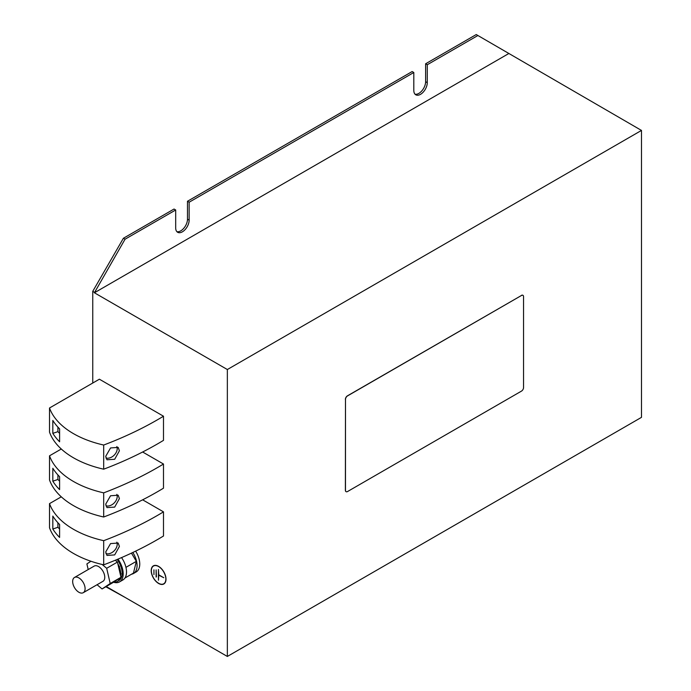 <?xml version="1.0" encoding="UTF-8"?>
<svg xmlns="http://www.w3.org/2000/svg" width="691" height="691" viewBox="0 0 691 691"><rect width="100%" height="100%" fill="white"/><g stroke="black" fill="none" stroke-linecap="round" stroke-linejoin="round"><path stroke-width="1.04" d="M119.413 546.434L118.17 543.031L110.543 543.601L105.706 551.988L106.975 555.426L114.68 554.908L119.413 546.434M105.93 553.638A8.344 5.899 135 0 0 113.376 551.548A8.344 5.899 135 0 0 117.22 544.24A8.344 5.899 135 0 0 116.839 542.176M119.413 498.617L118.17 495.205L110.543 495.775L105.706 504.171L106.975 507.609L114.68 507.09L119.413 498.617M105.93 505.812A8.344 5.899 135 0 0 113.376 503.722A8.344 5.899 135 0 0 117.22 496.423A8.344 5.899 135 0 0 116.839 494.359M119.413 450.791L118.17 447.388L110.543 447.958L105.706 456.345L106.975 459.783L114.68 459.273L119.413 450.791M105.93 457.995A8.344 5.899 135 0 0 113.376 455.905A8.344 5.899 135 0 0 117.22 448.606A8.344 5.899 135 0 0 116.839 446.533M78.878 577.909A8.784 5.07 60 0 1 84.622 585.648A8.784 5.07 60 0 1 83.274 592.688A8.784 5.07 60 0 1 78.878 592.247A8.784 5.07 60 0 1 73.142 584.508A8.784 5.07 60 0 1 74.49 577.469A8.784 5.07 60 0 1 78.878 577.909M83.274 592.688L102.942 581.33A8.784 5.07 -120 0 0 104.289 574.29A8.784 5.07 -120 0 0 98.554 566.551A8.784 5.07 -120 0 0 94.157 566.11L74.49 577.469M132.836 552.472A17.275 9.976 60 0 1 133.484 573.504A17.275 9.976 60 0 1 133.398 573.556A17.275 9.976 60 0 1 131.515 574.212M136.084 572.001A17.275 9.976 -120 0 0 136.179 571.949A17.275 9.976 -120 0 0 135.652 551.124M117.375 581.451A16.109 9.303 -120 0 0 119.18 579.775L119.362 579.507A16.109 9.303 -120 0 0 120.139 577.857L114.939 581.33L115.319 582.142A16.109 9.303 -120 0 0 117.375 581.451L118.817 580.613A16.109 9.303 -120 0 0 120.631 578.937L120.804 578.678A16.109 9.303 -120 0 0 122.16 573.245L122.152 572.822A16.109 9.303 -120 0 0 120.631 565.791L120.441 565.324A16.109 9.303 -120 0 0 117.15 559.468M120.614 575.733A16.109 9.303 -120 0 0 120.709 574.083L120.7 573.66A16.109 9.303 -120 0 0 119.18 566.62L118.999 566.162A16.109 9.303 -120 0 0 117.807 563.64L120.977 577.296L110.206 583.515L106.682 568.287L117.444 562.077L116.243 561.066A16.109 9.303 -120 0 0 115.57 560.125M114.939 581.33L113.687 582.168A16.109 9.303 -120 0 0 115.017 582.185L115.267 582.029M117.962 559.123A17.569 10.14 60 0 1 122.67 569.436A17.569 10.14 60 0 1 119.552 581.882A17.569 10.14 60 0 1 113.557 582.254M121.547 557.594A17.569 10.14 60 0 1 125.987 567.518A17.569 10.14 60 0 1 122.868 579.974L119.552 581.882M52.827 433.352A87.852 50.719 180 0 0 59.599 441.774L59.599 428.861A87.852 50.719 180 0 1 52.827 420.448L52.827 433.352L57.906 431.668L59.599 433.361M163.491 416.215L163.491 440.366A336.767 194.43 180 0 1 103.693 469.189A87.852 50.719 180 0 1 73.453 457.788A87.852 50.719 180 0 1 49.519 432.134L49.519 407.992L99.383 379.204L163.491 416.215A336.767 194.43 180 0 1 103.693 445.039A87.852 50.719 180 0 1 73.453 433.637A87.852 50.719 180 0 1 49.519 407.992M52.827 481.178A87.852 50.719 180 0 0 59.599 489.599L59.599 476.686A87.852 50.719 180 0 1 52.827 468.265L52.827 481.178L57.906 479.485L59.599 481.178M103.693 517.006L103.693 492.856A336.767 194.43 180 0 0 163.491 464.032L163.491 488.183A336.767 194.43 180 0 1 103.693 517.006A87.852 50.719 180 0 1 73.453 505.613A87.852 50.719 180 0 1 49.519 479.96L49.519 455.81L61.292 449.012M103.693 492.856A87.852 50.719 180 0 1 73.453 481.463A87.852 50.719 180 0 1 49.519 455.81M52.827 528.995A87.852 50.719 180 0 0 59.599 537.417L59.599 524.504A87.852 50.719 180 0 1 52.827 516.082L52.827 528.995L57.906 527.302L59.599 529.004M103.693 564.832L103.693 540.682A336.767 194.43 180 0 0 163.491 511.858L163.491 536.009A336.767 194.43 180 0 1 103.693 564.832A87.852 50.719 180 0 1 73.453 553.431A87.852 50.719 180 0 1 49.519 527.777L49.519 503.627L61.292 496.829M103.693 540.682A87.852 50.719 180 0 1 73.453 529.28A87.852 50.719 180 0 1 49.519 503.627M106.259 586.538L227.348 656.45L227.348 369.53L94.408 292.777L125.054 239.216L175.687 209.986L175.687 227.918A9.519 5.493 120 0 0 177.656 232.28A9.519 5.493 120 0 0 182.415 231.805A9.519 5.493 120 0 0 189.144 220.153L189.144 202.221L187.486 201.262L187.486 219.194A9.519 5.493 -60 0 1 180.757 230.854A9.519 5.493 -60 0 1 176.896 231.675M189.144 202.221L413.814 72.503L413.814 90.443A9.519 5.493 120 0 0 415.783 94.797A9.519 5.493 120 0 0 420.543 94.322A9.519 5.493 120 0 0 427.271 82.67L427.271 64.738L425.613 63.779L425.613 81.711A9.519 5.493 -60 0 1 418.884 93.371A9.519 5.493 -60 0 1 415.023 94.192M158.602 566.37A10.469 6.046 -120 0 0 153.367 565.851A10.469 6.046 -120 0 0 151.761 574.238A10.469 6.046 -120 0 0 158.602 583.463A10.469 6.046 -120 0 0 163.836 583.981A10.469 6.046 -120 0 0 165.443 575.594A10.469 6.046 -120 0 0 158.602 566.37M153.687 565.687A10.469 6.046 -120 0 0 152.91 566.456M163.724 583.791A10.253 5.917 -120 0 0 165.296 575.577A10.253 5.917 -120 0 0 158.602 566.551A10.253 5.917 -120 0 0 153.48 566.041A10.253 5.917 -120 0 0 151.908 574.256A10.253 5.917 -120 0 0 158.602 583.282A10.253 5.917 -120 0 0 163.724 583.791L164.346 583.437A10.253 5.917 -120 0 0 164.916 583.023M103.693 469.189L103.693 445.039M125.054 239.216L123.395 238.265L174.028 209.036L175.687 209.986M427.271 64.738L477.896 35.509L476.246 34.55L425.613 63.779M105.844 586.78L125.468 597.629M227.348 656.45L641.481 417.355L641.481 130.426L477.896 35.509M346.036 491.647A2.928 1.693 -60 0 1 345.984 491.612A2.928 1.693 -60 0 1 345.379 490.273L345.483 490.334A2.928 1.693 120 0 0 346.087 491.672A2.928 1.693 120 0 0 347.547 491.534L521.489 391.106A2.928 1.693 120 0 0 523.553 387.521L523.553 296.664A2.928 1.693 120 0 0 522.949 295.325A2.928 1.693 120 0 0 521.489 295.472L347.547 395.891A2.928 1.693 120 0 0 345.483 399.476L345.483 490.334M345.483 399.476L345.379 490.273M345.379 399.415A2.928 1.693 -60 0 1 347.443 395.831L347.547 395.891M521.489 295.472L347.443 395.831M521.385 295.411A2.928 1.693 -60 0 1 522.845 295.264A2.928 1.693 -60 0 1 522.897 295.299M227.348 369.53L641.481 130.426M94.408 292.777L508.541 53.682M187.486 201.262L412.156 71.553L413.814 72.503M123.395 238.265L92.749 291.343L92.749 383.03M163.491 464.032L142.64 452M163.491 511.858L142.64 499.818M94.408 292.302L92.749 291.343M154.741 565.393A10.253 5.917 -120 0 0 154.102 565.679L153.48 566.041M163.085 584.076A10.469 6.046 -120 0 0 164.138 583.791M153.938 569.833L153.938 574.618L153.938 569.833M156.114 577.071L156.114 569.894L156.425 576.89M163.776 577.728L158.757 574.826L158.446 569.444L158.446 580.207L158.757 575.188L163.776 577.728M57.906 522.742L57.906 527.302M57.906 474.916L57.906 479.485M57.906 427.098L57.906 431.668M131.463 553.12L136.334 561.351L133.458 573.089L124.933 578.013M125.943 567.354L136.334 561.351M117.444 562.077L117.807 563.64M120.977 577.296L120.139 577.857M113.687 582.168L102.078 588.948L97.06 584.724M110.206 583.515L102.078 588.948M116.243 561.066L115.276 560.246M106.682 568.287L102.13 564.469M88.198 569.557L86.893 563.925L90.91 561.239M119.362 579.507L118.714 578.816M118.515 578.946L119.18 579.775M114.741 581.468L115.017 582.185M118.999 566.162L118.429 566.318M118.515 566.68L119.18 566.62M120.7 573.66L120.07 573.375M120.156 573.763L120.709 574.083M121.072 573.867L120.087 573.461M119.543 566.413L118.489 566.594M427.271 82.67L425.613 81.711M189.144 220.153L187.486 219.194M133.484 573.504L136.179 571.949"/></g></svg>
